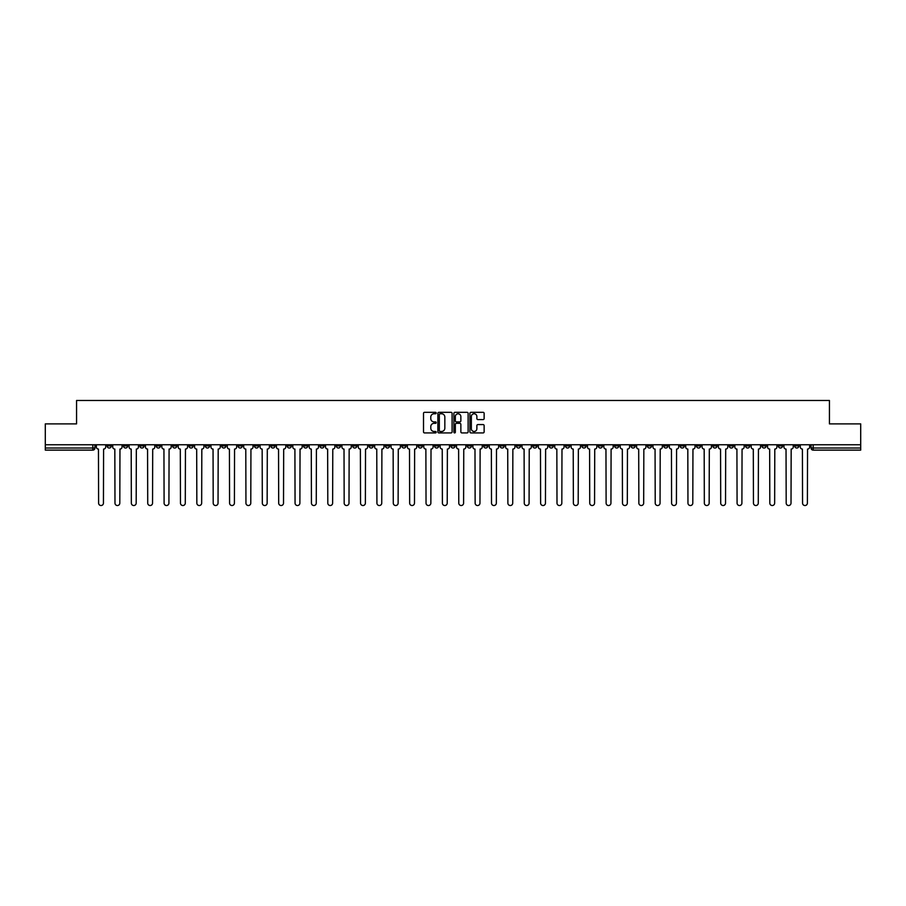 <?xml version="1.0" encoding="UTF-8"?>
<svg xmlns="http://www.w3.org/2000/svg" width="906" height="906" viewBox="0 0 906 906"><rect width="100%" height="100%" fill="white"/><g stroke="black" fill="none" stroke-linecap="round" stroke-linejoin="round"><path stroke-width="1.36" d="M436.205 413.034A0.725 0.725 0 0 0 435.492 412.321L424.54 412.321A1.031 1.031 0 0 0 423.51 413.351L423.51 431.89A1.031 1.031 0 0 0 424.54 432.921L435.492 432.921A0.725 0.725 0 0 0 436.205 432.196A0.725 0.725 0 0 0 435.492 431.483L434.076 431.483A3.296 3.296 0 0 1 430.78 428.187L430.78 426.635A3.296 3.296 0 0 1 434.076 423.34L435.492 423.34A0.725 0.725 0 0 0 436.205 422.615A0.725 0.725 0 0 0 435.492 421.902L434.076 421.902A3.296 3.296 0 0 1 430.78 418.606L430.78 417.054A3.296 3.296 0 0 1 434.076 413.759L435.492 413.759A0.725 0.725 0 0 0 436.205 413.034M647.348 444.767L647.348 445.922L651.55 445.922A2.095 2.095 0 0 1 649.455 448.017A2.095 2.095 0 0 1 647.348 445.922L647.348 444.767M549.127 444.767L549.127 445.922L553.328 445.922A2.095 2.095 0 0 1 551.222 448.017A2.095 2.095 0 0 1 549.127 445.922L549.127 444.767M532.751 444.767L532.751 445.922L536.952 445.922A2.095 2.095 0 0 1 534.857 448.017A2.095 2.095 0 0 1 532.751 445.922L532.751 444.767M434.529 444.767L434.529 445.922L438.731 445.922A2.095 2.095 0 0 1 436.624 448.017A2.095 2.095 0 0 1 434.529 445.922L434.529 444.767M418.164 444.767L418.164 445.922L422.355 445.922A2.095 2.095 0 0 1 420.259 448.017A2.095 2.095 0 0 1 418.164 445.922L418.164 444.767M401.788 444.767L401.788 445.922L405.99 445.922A2.095 2.095 0 0 1 403.883 448.017A2.095 2.095 0 0 1 401.788 445.922L401.788 444.767M369.048 444.767L369.048 445.922L373.249 445.922A2.095 2.095 0 0 1 371.143 448.017A2.095 2.095 0 0 1 369.048 445.922L369.048 444.767M336.307 445.922L336.307 444.767L336.307 445.922A2.095 2.095 0 0 0 338.402 448.017A2.095 2.095 0 0 1 336.307 445.922L340.497 445.922A2.095 2.095 0 0 1 338.402 448.017A2.095 2.095 0 0 0 340.497 445.922L340.497 444.767L340.497 445.922M319.931 445.922L319.931 444.767L319.931 445.922A2.095 2.095 0 0 0 322.038 448.017A2.095 2.095 0 0 1 319.931 445.922L324.133 445.922A2.095 2.095 0 0 1 322.038 448.017M303.567 445.922L303.567 444.767L303.567 445.922A2.095 2.095 0 0 0 305.662 448.017A2.095 2.095 0 0 1 303.567 445.922L307.757 445.922A2.095 2.095 0 0 1 305.662 448.017A2.095 2.095 0 0 0 307.757 445.922L307.757 444.767L307.757 445.922M287.191 444.767L287.191 445.922L291.392 445.922A2.095 2.095 0 0 1 289.286 448.017A2.095 2.095 0 0 1 287.191 445.922L287.191 444.767M270.826 444.767L270.826 445.922L275.016 445.922A2.095 2.095 0 0 1 272.921 448.017A2.095 2.095 0 0 1 270.826 445.922L270.826 444.767M254.45 444.767L254.45 445.922L258.652 445.922A2.095 2.095 0 0 1 256.545 448.017A2.095 2.095 0 0 1 254.45 445.922L254.45 444.767M238.074 445.922L238.074 444.767L238.074 445.922A2.095 2.095 0 0 0 240.181 448.017A2.095 2.095 0 0 1 238.074 445.922L242.276 445.922A2.095 2.095 0 0 1 240.181 448.017M205.334 445.922L205.334 444.767L205.334 445.922A2.095 2.095 0 0 0 207.44 448.017A2.095 2.095 0 0 1 205.334 445.922L209.535 445.922A2.095 2.095 0 0 1 207.44 448.017A2.095 2.095 0 0 0 209.535 445.922L209.535 444.767L209.535 445.922M188.969 445.922L188.969 444.767L188.969 445.922A2.095 2.095 0 0 0 191.064 448.017A2.095 2.095 0 0 1 188.969 445.922L193.159 445.922A2.095 2.095 0 0 1 191.064 448.017A2.095 2.095 0 0 0 193.159 445.922L193.159 444.767L193.159 445.922M172.593 445.922L172.593 444.767L172.593 445.922A2.095 2.095 0 0 0 174.688 448.017A2.095 2.095 0 0 1 172.593 445.922L176.795 445.922A2.095 2.095 0 0 1 174.688 448.017A2.095 2.095 0 0 0 176.795 445.922L176.795 444.767L176.795 445.922M156.228 445.922L156.228 444.767L156.228 445.922A2.095 2.095 0 0 0 158.324 448.017A2.095 2.095 0 0 1 156.228 445.922L160.419 445.922A2.095 2.095 0 0 1 158.324 448.017M139.852 445.922L139.852 444.767L139.852 445.922A2.095 2.095 0 0 0 141.948 448.017A2.095 2.095 0 0 1 139.852 445.922L144.054 445.922A2.095 2.095 0 0 1 141.948 448.017A2.095 2.095 0 0 0 144.054 445.922L144.054 444.767L144.054 445.922M123.476 445.922L123.476 444.767L123.476 445.922A2.095 2.095 0 0 0 125.583 448.017A2.095 2.095 0 0 1 123.476 445.922L127.678 445.922A2.095 2.095 0 0 1 125.583 448.017A2.095 2.095 0 0 0 127.678 445.922L127.678 444.767L127.678 445.922M483.102 419.58A1.031 1.031 0 0 0 484.132 418.549L484.132 413.351A1.031 1.031 0 0 0 483.102 412.321L470.95 412.321A1.031 1.031 0 0 0 469.92 413.351L469.92 431.89A1.031 1.031 0 0 0 470.95 432.921L483.102 432.921A1.031 1.031 0 0 0 484.132 431.89L484.132 425.605A1.031 1.031 0 0 0 483.102 424.574L477.904 424.574A1.031 1.031 0 0 0 476.873 425.605L476.873 428.719A2.752 2.752 0 0 1 474.121 431.483A2.752 2.752 0 0 1 471.358 428.719L471.358 416.511A2.752 2.752 0 0 1 474.121 413.759A2.752 2.752 0 0 1 476.873 416.511L476.873 418.549A1.031 1.031 0 0 0 477.904 419.58L483.102 419.58M45.3 444.767L45.3 423.883L76.568 423.883L76.568 400.475L829.432 400.475L829.432 423.883L860.7 423.883L860.7 444.767L45.3 444.767L45.3 448.017L94.937 448.017L94.937 444.767L94.937 448.017A2.095 2.095 0 0 1 92.842 450.112L45.3 450.112L45.3 448.017M452.094 413.351A1.031 1.031 0 0 0 451.063 412.321L438.912 412.321A1.031 1.031 0 0 0 437.881 413.351L437.881 431.89A1.031 1.031 0 0 0 438.912 432.921L451.063 432.921A1.031 1.031 0 0 0 452.094 431.89L452.094 413.351M454.937 412.321L467.088 412.321A1.031 1.031 0 0 1 468.119 413.351L468.119 431.89A1.031 1.031 0 0 1 467.088 432.921L461.879 432.921A1.031 1.031 0 0 1 460.86 431.89L460.86 424.37A1.031 1.031 0 0 0 459.829 423.34L456.375 423.34A1.031 1.031 0 0 0 455.344 424.37L455.344 432.196A0.725 0.725 0 0 1 454.619 432.921A0.725 0.725 0 0 1 453.906 432.196L453.906 413.351A1.031 1.031 0 0 1 454.937 412.321M811.063 444.767L811.063 448.017L860.7 448.017L860.7 450.112L813.158 450.112A2.095 2.095 0 0 1 811.063 448.017M860.7 444.767L860.7 448.017M798.888 444.767L798.888 445.922A2.095 2.095 0 0 1 796.793 448.017A2.095 2.095 0 0 1 794.687 445.922L798.888 445.922M794.687 444.767L794.687 445.922M782.524 444.767L782.524 445.922A2.095 2.095 0 0 1 780.417 448.017A2.095 2.095 0 0 1 778.322 445.922A2.095 2.095 0 0 0 780.417 448.017A2.095 2.095 0 0 0 782.524 445.922L778.322 445.922L778.322 444.767M766.148 444.767L766.148 445.922A2.095 2.095 0 0 1 764.052 448.017A2.095 2.095 0 0 1 761.946 445.922L766.148 445.922M761.946 444.767L761.946 445.922M749.772 444.767L749.772 445.922A2.095 2.095 0 0 1 747.677 448.017A2.095 2.095 0 0 1 745.581 445.922L749.772 445.922M745.581 444.767L745.581 445.922M733.407 445.922L733.407 444.767L733.407 445.922A2.095 2.095 0 0 1 731.312 448.017A2.095 2.095 0 0 1 729.205 445.922L733.407 445.922A2.095 2.095 0 0 1 731.312 448.017M729.205 444.767L729.205 445.922M717.031 444.767L717.031 445.922A2.095 2.095 0 0 1 714.936 448.017A2.095 2.095 0 0 1 712.841 445.922A2.095 2.095 0 0 0 714.936 448.017M712.841 444.767L712.841 445.922L717.031 445.922M700.666 444.767L700.666 445.922A2.095 2.095 0 0 1 698.56 448.017A2.095 2.095 0 0 1 696.465 445.922L700.666 445.922A2.095 2.095 0 0 1 698.56 448.017M696.465 444.767L696.465 445.922M684.29 444.767L684.29 445.922A2.095 2.095 0 0 1 682.195 448.017A2.095 2.095 0 0 1 680.1 445.922A2.095 2.095 0 0 0 682.195 448.017M680.1 444.767L680.1 445.922L684.29 445.922M667.926 444.767L667.926 445.922A2.095 2.095 0 0 1 665.819 448.017A2.095 2.095 0 0 1 663.724 445.922L667.926 445.922M663.724 444.767L663.724 445.922M651.55 444.767L651.55 445.922A2.095 2.095 0 0 1 649.455 448.017M635.174 444.767L635.174 445.922A2.095 2.095 0 0 1 633.079 448.017A2.095 2.095 0 0 1 630.984 445.922L635.174 445.922M630.984 444.767L630.984 445.922M618.809 444.767L618.809 445.922A2.095 2.095 0 0 1 616.714 448.017A2.095 2.095 0 0 1 614.608 445.922L618.809 445.922M614.608 444.767L614.608 445.922M602.433 444.767L602.433 445.922A2.095 2.095 0 0 1 600.338 448.017A2.095 2.095 0 0 1 598.243 445.922A2.095 2.095 0 0 0 600.338 448.017M598.243 444.767L598.243 445.922L602.433 445.922M586.069 444.767L586.069 445.922A2.095 2.095 0 0 1 583.962 448.017A2.095 2.095 0 0 1 581.867 445.922L586.069 445.922M581.867 444.767L581.867 445.922M569.693 444.767L569.693 445.922A2.095 2.095 0 0 1 567.598 448.017A2.095 2.095 0 0 1 565.503 445.922L569.693 445.922M565.503 444.767L565.503 445.922M553.328 444.767L553.328 445.922M536.952 444.767L536.952 445.922L536.952 444.767M520.588 444.767L520.588 445.922A2.095 2.095 0 0 1 518.481 448.017A2.095 2.095 0 0 1 516.386 445.922L520.588 445.922M516.386 444.767L516.386 445.922M504.212 444.767L504.212 445.922A2.095 2.095 0 0 1 502.117 448.017A2.095 2.095 0 0 1 500.01 445.922L504.212 445.922M500.01 444.767L500.01 445.922M487.836 444.767L487.836 445.922A2.095 2.095 0 0 1 485.741 448.017A2.095 2.095 0 0 1 483.645 445.922L487.836 445.922M483.645 444.767L483.645 445.922M471.471 444.767L471.471 445.922A2.095 2.095 0 0 1 469.376 448.017A2.095 2.095 0 0 1 467.27 445.922L471.471 445.922M467.27 444.767L467.27 445.922M455.095 444.767L455.095 445.922A2.095 2.095 0 0 1 453 448.017A2.095 2.095 0 0 1 450.905 445.922L455.095 445.922M450.905 444.767L450.905 445.922M438.731 444.767L438.731 445.922A2.095 2.095 0 0 1 436.624 448.017M422.355 444.767L422.355 445.922M405.99 445.922L405.99 444.767L405.99 445.922A2.095 2.095 0 0 1 403.883 448.017M389.614 444.767L389.614 445.922A2.095 2.095 0 0 1 387.519 448.017A2.095 2.095 0 0 1 385.412 445.922A2.095 2.095 0 0 0 387.519 448.017A2.095 2.095 0 0 0 389.614 445.922L385.412 445.922L385.412 444.767M373.249 445.922L373.249 444.767L373.249 445.922A2.095 2.095 0 0 1 371.143 448.017M356.873 444.767L356.873 445.922A2.095 2.095 0 0 1 354.778 448.017A2.095 2.095 0 0 1 352.672 445.922A2.095 2.095 0 0 0 354.778 448.017M352.672 444.767L352.672 445.922L356.873 445.922M324.133 444.767L324.133 445.922L324.133 444.767M291.392 445.922L291.392 444.767L291.392 445.922A2.095 2.095 0 0 1 289.286 448.017M275.016 445.922L275.016 444.767L275.016 445.922A2.095 2.095 0 0 1 272.921 448.017M258.652 445.922L258.652 444.767L258.652 445.922A2.095 2.095 0 0 1 256.545 448.017M242.276 444.767L242.276 445.922L242.276 444.767M225.9 445.922L225.9 444.767L225.9 445.922A2.095 2.095 0 0 1 223.805 448.017A2.095 2.095 0 0 1 221.71 445.922L225.9 445.922A2.095 2.095 0 0 1 223.805 448.017M221.71 444.767L221.71 445.922M160.419 444.767L160.419 445.922L160.419 444.767M111.313 444.767L111.313 445.922A2.095 2.095 0 0 1 109.207 448.017A2.095 2.095 0 0 1 107.112 445.922A2.095 2.095 0 0 0 109.207 448.017A2.095 2.095 0 0 0 111.313 445.922L111.313 444.767M107.112 444.767L107.112 445.922L111.313 445.922M92.842 444.767L92.842 450.112A2.095 2.095 0 0 0 94.937 448.017M440.044 413.759A0.725 0.725 0 0 0 439.331 414.484L439.331 430.758A0.725 0.725 0 0 0 440.044 431.483L441.539 431.483A3.296 3.296 0 0 0 444.835 428.187L444.835 417.054A3.296 3.296 0 0 0 441.539 413.759L440.044 413.759M460.86 416.567A2.752 2.752 0 0 0 458.096 413.815A2.752 2.752 0 0 0 455.344 416.567L455.344 420.871A1.031 1.031 0 0 0 456.375 421.902L459.829 421.902A1.031 1.031 0 0 0 460.86 420.871L460.86 416.567M96.353 444.767L96.353 446.964A2.095 2.095 0 0 0 98.448 449.07L98.607 503.113A2.412 2.412 0 0 0 101.019 505.525A2.412 2.412 0 0 0 103.443 503.113L103.59 449.07A2.095 2.095 0 0 0 105.696 446.964L105.696 444.767M112.729 444.767L112.729 446.964A2.095 2.095 0 0 0 114.824 449.07L114.983 503.113A2.412 2.412 0 0 0 117.395 505.525A2.412 2.412 0 0 0 119.807 503.113L119.966 449.07A2.095 2.095 0 0 0 122.061 446.964L122.061 444.767M129.094 444.767L129.094 446.964A2.095 2.095 0 0 0 131.2 449.07L131.347 503.113A2.412 2.412 0 0 0 133.771 505.525A2.412 2.412 0 0 0 136.183 503.113L136.342 449.07A2.095 2.095 0 0 0 138.437 446.964L138.437 444.767M145.47 444.767L145.47 446.964A2.095 2.095 0 0 0 147.565 449.07L147.723 503.113A2.412 2.412 0 0 0 150.136 505.525A2.412 2.412 0 0 0 152.548 503.113L152.706 449.07A2.095 2.095 0 0 0 154.801 446.964L154.801 444.767M161.834 444.767L161.834 446.964A2.095 2.095 0 0 0 163.941 449.07L164.099 503.113A2.412 2.412 0 0 0 166.511 505.525A2.412 2.412 0 0 0 168.924 503.113L169.082 449.07A2.095 2.095 0 0 0 171.177 446.964L171.177 444.767M178.21 444.767L178.21 446.964A2.095 2.095 0 0 0 180.305 449.07L180.464 503.113A2.412 2.412 0 0 0 182.876 505.525A2.412 2.412 0 0 0 185.288 503.113L185.447 449.07A2.095 2.095 0 0 0 187.553 446.964L187.553 444.767M194.575 444.767L194.575 446.964A2.095 2.095 0 0 0 196.681 449.07L196.84 503.113A2.412 2.412 0 0 0 199.252 505.525A2.412 2.412 0 0 0 201.664 503.113L201.823 449.07A2.095 2.095 0 0 0 203.918 446.964L203.918 444.767M210.951 444.767L210.951 446.964A2.095 2.095 0 0 0 213.046 449.07L213.204 503.113A2.412 2.412 0 0 0 215.617 505.525A2.412 2.412 0 0 0 218.04 503.113L218.187 449.07A2.095 2.095 0 0 0 220.294 446.964L220.294 444.767M227.327 444.767L227.327 446.964A2.095 2.095 0 0 0 229.422 449.07L229.58 503.113A2.412 2.412 0 0 0 231.993 505.525A2.412 2.412 0 0 0 234.405 503.113L234.563 449.07A2.095 2.095 0 0 0 236.659 446.964L236.659 444.767M243.691 444.767L243.691 446.964A2.095 2.095 0 0 0 245.786 449.07L245.945 503.113A2.412 2.412 0 0 0 248.369 505.525A2.412 2.412 0 0 0 250.781 503.113L250.939 449.07A2.095 2.095 0 0 0 253.034 446.964L253.034 444.767M260.067 444.767L260.067 446.964A2.095 2.095 0 0 0 262.162 449.07L262.321 503.113A2.412 2.412 0 0 0 264.733 505.525A2.412 2.412 0 0 0 267.145 503.113L267.304 449.07A2.095 2.095 0 0 0 269.399 446.964L269.399 444.767M276.432 444.767L276.432 446.964A2.095 2.095 0 0 0 278.538 449.07L278.686 503.113A2.412 2.412 0 0 0 281.109 505.525A2.412 2.412 0 0 0 283.521 503.113L283.68 449.07A2.095 2.095 0 0 0 285.775 446.964L285.775 444.767M292.808 444.767L292.808 446.964A2.095 2.095 0 0 0 294.903 449.07L295.062 503.113A2.412 2.412 0 0 0 297.474 505.525A2.412 2.412 0 0 0 299.886 503.113L300.045 449.07A2.095 2.095 0 0 0 302.151 446.964L302.151 444.767M309.173 444.767L309.173 446.964A2.095 2.095 0 0 0 311.279 449.07L311.438 503.113A2.412 2.412 0 0 0 313.85 505.525A2.412 2.412 0 0 0 316.262 503.113L316.421 449.07A2.095 2.095 0 0 0 318.516 446.964L318.516 444.767M325.548 444.767L325.548 446.964A2.095 2.095 0 0 0 327.644 449.07L327.802 503.113A2.412 2.412 0 0 0 330.214 505.525A2.412 2.412 0 0 0 332.627 503.113L332.785 449.07A2.095 2.095 0 0 0 334.892 446.964L334.892 444.767M341.924 444.767L341.924 446.964A2.095 2.095 0 0 0 344.02 449.07L344.178 503.113A2.412 2.412 0 0 0 346.59 505.525A2.412 2.412 0 0 0 349.003 503.113L349.161 449.07A2.095 2.095 0 0 0 351.256 446.964L351.256 444.767M358.289 444.767L358.289 446.964A2.095 2.095 0 0 0 360.384 449.07L360.543 503.113A2.412 2.412 0 0 0 362.955 505.525A2.412 2.412 0 0 0 365.378 503.113L365.526 449.07A2.095 2.095 0 0 0 367.632 446.964L367.632 444.767M374.665 444.767L374.665 446.964A2.095 2.095 0 0 0 376.76 449.07L376.919 503.113A2.412 2.412 0 0 0 379.331 505.525A2.412 2.412 0 0 0 381.743 503.113L381.902 449.07A2.095 2.095 0 0 0 383.997 446.964L383.997 444.767M391.03 444.767L391.03 446.964A2.095 2.095 0 0 0 393.136 449.07L393.283 503.113A2.412 2.412 0 0 0 395.707 505.525A2.412 2.412 0 0 0 398.119 503.113L398.278 449.07A2.095 2.095 0 0 0 400.373 446.964L400.373 444.767M407.406 444.767L407.406 446.964A2.095 2.095 0 0 0 409.501 449.07L409.659 503.113A2.412 2.412 0 0 0 412.071 505.525A2.412 2.412 0 0 0 414.484 503.113L414.642 449.07A2.095 2.095 0 0 0 416.737 446.964L416.737 444.767M423.77 444.767L423.77 446.964A2.095 2.095 0 0 0 425.877 449.07L426.035 503.113A2.412 2.412 0 0 0 428.447 505.525A2.412 2.412 0 0 0 430.86 503.113L431.018 449.07A2.095 2.095 0 0 0 433.113 446.964L433.113 444.767M440.146 444.767L440.146 446.964A2.095 2.095 0 0 0 442.241 449.07L442.4 503.113A2.412 2.412 0 0 0 444.812 505.525A2.412 2.412 0 0 0 447.224 503.113L447.383 449.07A2.095 2.095 0 0 0 449.489 446.964L449.489 444.767M456.511 444.767L456.511 446.964A2.095 2.095 0 0 0 458.617 449.07L458.776 503.113A2.412 2.412 0 0 0 461.188 505.525A2.412 2.412 0 0 0 463.6 503.113L463.759 449.07A2.095 2.095 0 0 0 465.854 446.964L465.854 444.767M472.887 444.767L472.887 446.964A2.095 2.095 0 0 0 474.982 449.07L475.14 503.113A2.412 2.412 0 0 0 477.553 505.525A2.412 2.412 0 0 0 479.965 503.113L480.123 449.07A2.095 2.095 0 0 0 482.23 446.964L482.23 444.767M489.263 444.767L489.263 446.964A2.095 2.095 0 0 0 491.358 449.07L491.516 503.113A2.412 2.412 0 0 0 493.929 505.525A2.412 2.412 0 0 0 496.341 503.113L496.499 449.07A2.095 2.095 0 0 0 498.594 446.964L498.594 444.767M505.627 444.767L505.627 446.964A2.095 2.095 0 0 0 507.722 449.07L507.881 503.113A2.412 2.412 0 0 0 510.293 505.525A2.412 2.412 0 0 0 512.717 503.113L512.864 449.07A2.095 2.095 0 0 0 514.97 446.964L514.97 444.767M522.003 444.767L522.003 446.964A2.095 2.095 0 0 0 524.098 449.07L524.257 503.113A2.412 2.412 0 0 0 526.669 505.525A2.412 2.412 0 0 0 529.081 503.113L529.24 449.07A2.095 2.095 0 0 0 531.335 446.964L531.335 444.767M538.368 444.767L538.368 446.964A2.095 2.095 0 0 0 540.474 449.07L540.622 503.113A2.412 2.412 0 0 0 543.045 505.525A2.412 2.412 0 0 0 545.457 503.113L545.616 449.07A2.095 2.095 0 0 0 547.711 446.964L547.711 444.767M554.744 444.767L554.744 446.964A2.095 2.095 0 0 0 556.839 449.07L556.997 503.113A2.412 2.412 0 0 0 559.41 505.525A2.412 2.412 0 0 0 561.822 503.113L561.98 449.07A2.095 2.095 0 0 0 564.076 446.964L564.076 444.767M571.108 444.767L571.108 446.964A2.095 2.095 0 0 0 573.215 449.07L573.373 503.113A2.412 2.412 0 0 0 575.786 505.525A2.412 2.412 0 0 0 578.198 503.113L578.356 449.07A2.095 2.095 0 0 0 580.452 446.964L580.452 444.767M587.484 444.767L587.484 446.964A2.095 2.095 0 0 0 589.58 449.07L589.738 503.113A2.412 2.412 0 0 0 592.15 505.525A2.412 2.412 0 0 0 594.562 503.113L594.721 449.07A2.095 2.095 0 0 0 596.827 446.964L596.827 444.767M603.849 444.767L603.849 446.964A2.095 2.095 0 0 0 605.955 449.07L606.114 503.113A2.412 2.412 0 0 0 608.526 505.525A2.412 2.412 0 0 0 610.938 503.113L611.097 449.07A2.095 2.095 0 0 0 613.192 446.964L613.192 444.767M620.225 444.767L620.225 446.964A2.095 2.095 0 0 0 622.32 449.07L622.479 503.113A2.412 2.412 0 0 0 624.891 505.525A2.412 2.412 0 0 0 627.314 503.113L627.462 449.07A2.095 2.095 0 0 0 629.568 446.964L629.568 444.767M636.601 444.767L636.601 446.964A2.095 2.095 0 0 0 638.696 449.07L638.855 503.113A2.412 2.412 0 0 0 641.267 505.525A2.412 2.412 0 0 0 643.679 503.113L643.838 449.07A2.095 2.095 0 0 0 645.933 446.964L645.933 444.767M652.966 444.767L652.966 446.964A2.095 2.095 0 0 0 655.061 449.07L655.219 503.113A2.412 2.412 0 0 0 657.631 505.525A2.412 2.412 0 0 0 660.055 503.113L660.214 449.07A2.095 2.095 0 0 0 662.309 446.964L662.309 444.767M669.341 444.767L669.341 446.964A2.095 2.095 0 0 0 671.437 449.07L671.595 503.113A2.412 2.412 0 0 0 674.007 505.525A2.412 2.412 0 0 0 676.42 503.113L676.578 449.07A2.095 2.095 0 0 0 678.673 446.964L678.673 444.767M685.706 444.767L685.706 446.964A2.095 2.095 0 0 0 687.813 449.07L687.96 503.113A2.412 2.412 0 0 0 690.383 505.525A2.412 2.412 0 0 0 692.796 503.113L692.954 449.07A2.095 2.095 0 0 0 695.049 446.964L695.049 444.767M702.082 444.767L702.082 446.964A2.095 2.095 0 0 0 704.177 449.07L704.336 503.113A2.412 2.412 0 0 0 706.748 505.525A2.412 2.412 0 0 0 709.16 503.113L709.319 449.07A2.095 2.095 0 0 0 711.425 446.964L711.425 444.767M718.447 444.767L718.447 446.964A2.095 2.095 0 0 0 720.553 449.07L720.712 503.113A2.412 2.412 0 0 0 723.124 505.525A2.412 2.412 0 0 0 725.536 503.113L725.695 449.07A2.095 2.095 0 0 0 727.79 446.964L727.79 444.767M734.823 444.767L734.823 446.964A2.095 2.095 0 0 0 736.918 449.07L737.076 503.113A2.412 2.412 0 0 0 739.489 505.525A2.412 2.412 0 0 0 741.901 503.113L742.059 449.07A2.095 2.095 0 0 0 744.166 446.964L744.166 444.767M751.199 444.767L751.199 446.964A2.095 2.095 0 0 0 753.294 449.07L753.452 503.113A2.412 2.412 0 0 0 755.864 505.525A2.412 2.412 0 0 0 758.277 503.113L758.435 449.07A2.095 2.095 0 0 0 760.53 446.964L760.53 444.767M767.563 444.767L767.563 446.964A2.095 2.095 0 0 0 769.658 449.07L769.817 503.113A2.412 2.412 0 0 0 772.229 505.525A2.412 2.412 0 0 0 774.653 503.113L774.8 449.07A2.095 2.095 0 0 0 776.906 446.964L776.906 444.767M783.939 444.767L783.939 446.964A2.095 2.095 0 0 0 786.034 449.07L786.193 503.113A2.412 2.412 0 0 0 788.605 505.525A2.412 2.412 0 0 0 791.017 503.113L791.176 449.07A2.095 2.095 0 0 0 793.271 446.964L793.271 444.767M800.304 444.767L800.304 446.964A2.095 2.095 0 0 0 802.41 449.07L802.557 503.113A2.412 2.412 0 0 0 804.981 505.525A2.412 2.412 0 0 0 807.393 503.113L807.552 449.07A2.095 2.095 0 0 0 809.647 446.964L809.647 444.767M813.158 444.767L813.158 450.112"/></g></svg>

